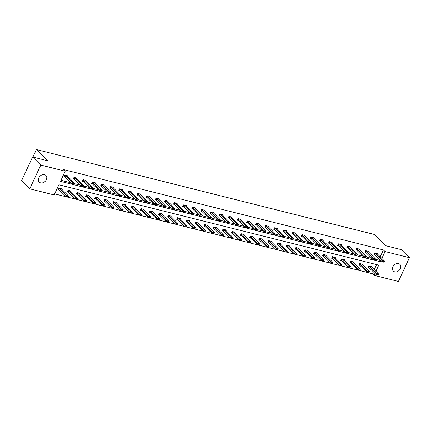 <?xml version="1.0" encoding="UTF-8"?>
<svg xmlns="http://www.w3.org/2000/svg" width="431" height="431" viewBox="0 0 431 431"><rect width="100%" height="100%" fill="white"/><g stroke="black" fill="none" stroke-linecap="round" stroke-linejoin="round"><path stroke-width="0.65" d="M44.479 174.652A4.693 3.658 -45.5 0 1 45.864 175.417A4.693 3.658 -45.5 0 1 45.821 180.557A4.693 3.658 -45.5 0 1 40.665 182.873A4.693 3.658 -45.5 0 1 39.28 182.114A4.693 3.658 -45.5 0 1 39.323 176.969A4.693 3.658 -45.5 0 1 44.479 174.652M398.535 263.621A4.693 3.658 -45.5 0 1 399.92 264.386A4.693 3.658 -45.5 0 1 399.876 269.526A4.693 3.658 -45.5 0 1 394.721 271.842A4.693 3.658 -45.5 0 1 393.336 271.083A4.693 3.658 -45.5 0 1 393.379 265.938A4.693 3.658 -45.5 0 1 398.535 263.621M375.875 271.32L378.741 265.14L58.88 184.764L54.15 194.941L29.75 188.81L21.55 180.756L32.584 156.986L47.868 160.828L36.387 149.546L374.485 234.507L385.966 245.789L401.25 249.624L409.45 257.684L398.416 281.454L374.016 275.323L374.927 273.356M54.651 193.869L372.379 273.712L374.016 275.323M29.75 188.81L40.783 165.046L65.183 171.177L60.459 181.359L380.325 261.736L380.891 260.513M32.584 156.986L40.783 165.046M36.387 149.546L32.896 157.067M76.659 178.639L76.901 178.122L73.976 177.383L73.232 178.994L74.261 179.253M94.895 183.223L95.132 182.701L92.212 181.968L91.464 183.574L92.498 183.832M113.127 187.803L113.369 187.286L110.444 186.553L109.7 188.158L110.735 188.417M131.363 192.388L131.6 191.865L128.68 191.132L127.937 192.738L128.966 192.996M149.595 196.967L149.837 196.45L146.917 195.717L146.168 197.323L147.203 197.581M167.831 201.552L168.074 201.029L165.148 200.296L164.405 201.902L165.439 202.161M186.068 206.131L186.305 205.614L183.385 204.881L182.642 206.487L183.671 206.745M204.299 210.716L204.542 210.193L201.622 209.461L200.873 211.066L201.907 211.325M222.536 215.295L222.779 214.778L219.853 214.045L219.11 215.651L220.139 215.909M240.767 219.88L241.01 219.357L238.09 218.625L237.341 220.23L238.375 220.489M259.004 224.459L259.246 223.942L256.321 223.21L255.578 224.815L256.612 225.074M277.241 229.044L277.478 228.522L274.558 227.789L273.814 229.394L274.843 229.653M295.472 233.624L295.714 233.106L292.794 232.374L292.046 233.979L293.08 234.238M313.709 238.208L313.951 237.686L311.026 236.953L310.282 238.558L311.311 238.817M331.945 242.788L332.182 242.27L329.262 241.538L328.514 243.143L329.548 243.402M350.177 247.372L350.419 246.85L347.494 246.117L346.75 247.723L347.785 247.981M368.413 251.952L368.65 251.435L365.73 250.702L364.987 252.307L366.016 252.566M60.954 180.282L71.131 182.841M74.337 183.644L80.247 185.131M83.452 185.939L89.368 187.42M92.573 188.228L98.483 189.715M101.689 190.518L107.599 192.005M110.805 192.808L116.72 194.295M119.926 195.103L125.836 196.584M129.041 197.393L134.951 198.88M138.157 199.682L144.067 201.169M147.278 201.972L153.188 203.459M156.394 204.267L162.304 205.749M165.509 206.557L171.419 208.044M174.63 208.846L180.541 210.333M183.746 211.136L189.656 212.623M192.862 213.431L198.772 214.913M201.977 215.721L207.893 217.208M211.098 218.011L217.008 219.498M220.214 220.3L226.124 221.787M229.33 222.595L235.24 224.077M238.451 224.885L244.361 226.372M247.566 227.175L253.476 228.662M256.682 229.464L262.592 230.951M265.803 231.759L271.713 233.241M274.919 234.049L280.829 235.536M284.034 236.339L289.944 237.826M293.15 238.629L299.066 240.115M302.271 240.924L308.181 242.405M311.387 243.213L317.297 244.7M320.502 245.503L326.418 246.99M329.623 247.793L335.533 249.28M338.739 250.088L344.649 251.569M347.855 252.377L353.765 253.864M356.976 254.667L362.886 256.154M366.091 256.957L372.001 258.444M375.207 259.252L378.682 260.125L379.253 258.902M380.196 256.865L383.407 249.942L63.546 169.566L65.183 171.177M377.529 254.242L377.772 253.724L374.846 252.992L374.103 254.597L375.137 254.856M359.292 249.662L359.535 249.145L356.615 248.407L355.866 250.012L356.9 250.276M341.061 245.077L341.304 244.56L338.378 243.827L337.635 245.433L338.664 245.692M322.824 240.498L323.067 239.981L320.141 239.243L319.398 240.848L320.432 241.112M304.593 235.913L304.83 235.396L301.91 234.663L301.167 236.269L302.196 236.527M286.356 231.334L286.599 230.817L283.673 230.079L282.93 231.684L283.959 231.948M268.12 226.749L268.362 226.232L265.442 225.499L264.693 227.105L265.728 227.363M249.888 222.17L250.125 221.653L247.205 220.914L246.462 222.52L247.491 222.784M231.652 217.585L231.894 217.068L228.969 216.335L228.225 217.941L229.26 218.199M213.42 213.006L213.657 212.488L210.737 211.75L209.989 213.356L211.023 213.614M195.184 208.421L195.426 207.904L192.501 207.171L191.757 208.776L192.786 209.035M176.947 203.841L177.189 203.324L174.269 202.586L173.521 204.192L174.555 204.45M158.716 199.257L158.953 198.739L156.033 198.007L155.289 199.612L156.318 199.871M140.479 194.677L140.721 194.16L137.796 193.422L137.053 195.027L138.087 195.286M122.248 190.093L122.485 189.575L119.565 188.843L118.816 190.448L119.85 190.707M104.011 185.513L104.254 184.996L101.328 184.258L100.585 185.863L101.614 186.122M85.774 180.928L86.017 180.411L83.097 179.679L82.348 181.284L83.382 181.543M67.543 176.349L67.78 175.832L64.86 175.094L64.117 176.699L65.146 176.958M383.407 249.942L385.05 251.553L409.45 257.684M381.839 258.476L385.05 251.553M372.379 273.712L373.289 271.745M374.232 269.709L376.602 264.602M59.182 189.807L58.153 189.548L58.896 187.943L61.816 188.676L61.579 189.198M68.303 192.097L67.268 191.838L68.012 190.233L70.937 190.971L70.695 191.488M77.418 194.392L76.384 194.133L77.133 192.522L80.053 193.26L79.81 193.778M86.534 196.681L85.505 196.423L86.248 194.817L89.169 195.55L88.931 196.067M95.65 198.971L94.621 198.713L95.364 197.107L98.29 197.84L98.047 198.362M104.771 201.261L103.736 201.002L104.485 199.397L107.405 200.135L107.163 200.652M113.886 203.556L112.852 203.297L113.601 201.692L116.521 202.425L116.284 202.942M123.002 205.846L121.973 205.587L122.716 203.982L125.642 204.714L125.399 205.231M132.123 208.135L131.089 207.877L131.832 206.271L134.758 207.004L134.515 207.526M141.239 210.425L140.204 210.166L140.953 208.561L143.873 209.299L143.631 209.816M150.354 212.72L149.325 212.461L150.069 210.856L152.989 211.589L152.752 212.106M159.475 215.01L158.441 214.751L159.184 213.146L162.11 213.878L161.867 214.396M168.591 217.299L167.557 217.041L168.305 215.435L171.226 216.168L170.983 216.691M177.707 219.589L176.678 219.331L177.421 217.725L180.341 218.463L180.104 218.98M186.822 221.884L185.793 221.626L186.537 220.02L189.462 220.753L189.22 221.27M195.943 224.174L194.909 223.915L195.658 222.31L198.578 223.042L198.335 223.56M205.059 226.464L204.025 226.205L204.773 224.599L207.694 225.332L207.456 225.855M214.175 228.753L213.146 228.495L213.889 226.889L216.815 227.627L216.572 228.144M223.296 231.048L222.261 230.79L223.005 229.184L225.93 229.917L225.688 230.434M232.411 233.338L231.377 233.079L232.126 231.474L235.046 232.207L234.809 232.724M241.527 235.628L240.498 235.369L241.241 233.764L244.161 234.496L243.924 235.019M250.648 237.923L249.614 237.659L250.357 236.053L253.283 236.791L253.04 237.309M259.764 240.212L258.729 239.954L259.478 238.348L262.398 239.081L262.156 239.598M268.879 242.502L267.85 242.244L268.594 240.638L271.514 241.371L271.277 241.888M278 244.792L276.966 244.533L277.709 242.928L280.635 243.66L280.392 244.183M287.116 247.087L286.082 246.823L286.83 245.217L289.751 245.956L289.508 246.473M296.232 249.377L295.203 249.118L295.946 247.513L298.866 248.245L298.629 248.762M305.347 251.666L304.318 251.408L305.062 249.802L307.987 250.535L307.745 251.052M314.468 253.956L313.434 253.697L314.183 252.092L317.103 252.825L316.86 253.347M323.584 256.251L322.55 255.987L323.298 254.382L326.219 255.12L325.981 255.637M332.7 258.541L331.671 258.282L332.414 256.677L335.34 257.409L335.097 257.927M341.821 260.83L340.786 260.572L341.53 258.966L344.455 259.699L344.213 260.216M350.936 263.12L349.902 262.862L350.651 261.256L353.571 261.989L353.328 262.511M360.052 265.415L359.023 265.151L359.766 263.546L362.686 264.284L362.449 264.801M369.173 267.705L368.139 267.446L368.882 265.841L371.808 266.573L371.565 267.091M378.682 260.125L380.325 261.736M384.145 262.043L383.358 261.633L384.145 262.043L383.929 262.215L382.178 261.779L374.291 254.193M383.267 261.822L382.178 261.779L382.717 260.62L374.83 253.035M377.001 253.53L384.468 261.062L382.717 260.62L383.358 261.633M384.231 261.849L384.468 261.062M368.327 267.037L376.215 274.622L376.753 273.469L378.504 273.906L371.037 266.38M377.303 274.671L378.181 274.892M368.866 265.884L377.394 274.477M378.504 273.906L378.267 274.698M375.024 259.753L374.237 259.338L375.024 259.753L374.814 259.925L373.063 259.484L365.176 251.898M374.151 259.532L373.063 259.484L373.596 258.331L365.709 250.745M367.885 251.241L375.353 258.767L373.596 258.331L374.237 259.338M375.115 259.559L375.353 258.767M365.908 257.463L365.122 257.048L365.908 257.463L365.698 257.636L363.942 257.194L356.054 249.608M365.03 257.242L363.942 257.194L364.481 256.036L356.593 248.45M358.764 248.951L366.231 256.477L364.481 256.036L365.122 257.048M366 257.269L366.231 256.477M359.212 264.747L367.099 272.333L367.632 271.174L369.389 271.616L361.921 264.09M368.187 272.381L369.065 272.602M359.745 263.589L368.273 272.187M369.389 271.616L369.151 272.408M350.091 262.457L357.978 270.043L358.517 268.885L360.273 269.327L352.8 261.795M359.066 270.092L359.944 270.307M350.629 261.299L359.158 269.898M360.273 269.327L360.036 270.118M356.793 255.168L356.006 254.759L356.793 255.168L356.582 255.346L354.826 254.904L346.939 247.319M355.914 254.953L354.826 254.904L355.365 253.746L347.478 246.16M349.649 246.656L357.116 254.188L355.365 253.746L356.006 254.759M356.879 254.98L357.116 254.188M340.975 260.168L348.862 267.753L349.401 266.595L351.152 267.037L343.685 259.505M349.95 267.796L350.829 268.017M341.514 259.009L350.042 267.608M351.152 267.037L350.92 267.823M347.677 252.878L346.885 252.469L347.677 252.878L347.461 253.051L345.71 252.614L337.823 245.029M346.799 252.658L345.71 252.614L346.244 251.456L338.357 243.871M340.533 244.366L348 251.898L346.244 251.456L346.885 252.469M347.763 252.685L348 251.898M331.859 257.873L339.747 265.458L340.28 264.305L342.036 264.742L334.569 257.215M340.835 265.507L341.713 265.728M332.393 256.72L340.921 265.313M342.036 264.742L341.799 265.534M338.556 250.589L337.769 250.174L338.556 250.589L338.346 250.761L336.595 250.319L328.702 242.734M337.683 250.368L336.595 250.319L337.128 249.166L329.241 241.581M331.412 242.077L338.885 249.603L337.128 249.166L337.769 250.174M338.647 250.395L338.885 249.603M322.738 255.583L330.631 263.169L331.164 262.01L332.921 262.452L325.448 254.926M331.719 263.217L332.592 263.438M323.277 254.425L331.805 263.023M332.921 262.452L332.684 263.244M329.44 248.299L328.654 247.884L329.44 248.299L329.23 248.471L327.474 248.03L319.587 240.444M328.562 248.078L327.474 248.03L328.013 246.871L320.125 239.286M322.296 239.787L329.763 247.313L328.013 246.871L328.654 247.884M329.532 248.105L329.763 247.313M313.623 253.293L321.51 260.879L322.049 259.721L323.8 260.162L316.332 252.631M322.598 260.927L323.476 261.143M314.161 252.135L322.69 260.733M323.8 260.162L323.568 260.954M320.325 246.004L319.538 245.595L320.325 246.004L320.109 246.182L318.358 245.74L310.471 238.154M319.446 245.789L318.358 245.74L318.897 244.582L311.004 236.996M313.181 237.492L320.648 245.023L318.897 244.582L319.538 245.595M320.411 245.815L320.648 245.023M304.507 251.004L312.394 258.589L312.933 257.431L314.684 257.873L307.217 250.341M313.482 258.632L314.361 258.853M305.04 249.845L313.574 258.444M314.684 257.873L314.447 258.659M311.204 243.714L310.417 243.305L311.204 243.714L310.993 243.887L309.242 243.45L301.35 235.865M310.331 243.493L309.242 243.45L309.776 242.292L301.889 234.706M304.06 235.202L311.532 242.734L309.776 242.292L310.417 243.305M311.295 243.52L311.532 242.734M295.391 248.709L303.279 256.294L303.812 255.141L305.568 255.578L298.096 248.051M304.367 256.343L305.24 256.564M295.925 247.556L304.453 256.149M305.568 255.578L305.331 256.37M302.088 241.425L301.301 241.01L302.088 241.425L301.878 241.597L300.121 241.155L292.234 233.57M301.21 241.204L300.121 241.155L300.66 240.002L292.773 232.417M294.944 232.912L302.411 240.439L300.66 240.002L301.301 241.01M302.179 241.231L302.411 240.439M286.27 246.419L294.157 254.004L294.696 252.846L296.447 253.288L288.98 245.762M295.246 254.053L296.124 254.274M286.809 245.261L295.337 253.859M296.447 253.288L296.216 254.08M292.972 239.135L292.186 238.72L292.972 239.135L292.757 239.307L291.006 238.866L283.119 231.28M292.094 238.914L291.006 238.866L291.545 237.707L283.652 230.122M285.828 230.623L293.295 238.149L291.545 237.707L292.186 238.72M293.058 238.941L293.295 238.149M277.155 244.129L285.042 251.715L285.581 250.556L287.332 250.998L279.864 243.467M286.13 251.763L287.008 251.979M277.693 242.971L286.222 251.569M287.332 250.998L287.094 251.79M283.851 236.84L283.065 236.43L283.851 236.84L283.641 237.018L281.89 236.576L274.003 228.99M282.978 236.624L281.89 236.576L282.424 235.418L274.536 227.832M276.707 228.328L284.18 235.859L282.424 235.418L283.065 236.43M283.943 236.651L284.18 235.859M268.039 241.839L275.926 249.425L276.46 248.267L278.216 248.709L270.749 241.177M277.014 249.468L277.887 249.689M268.572 240.681L277.101 249.28M278.216 248.709L277.979 249.495M274.736 234.55L273.949 234.141L274.736 234.55L274.525 234.723L272.769 234.286L264.882 226.701M273.857 234.329L272.769 234.286L273.308 233.128L265.421 225.542M267.592 226.038L275.059 233.57L273.308 233.128L273.949 234.141M274.827 234.356L275.059 233.57M258.918 239.544L266.805 247.13L267.344 245.977L269.095 246.413L261.628 238.887M267.893 247.178L268.772 247.399M259.457 238.391L267.985 246.985M269.095 246.413L268.863 247.205M265.62 232.261L264.833 231.846L265.62 232.261L265.41 232.433L263.653 231.991L255.766 224.406M264.742 232.04L263.653 231.991L264.192 230.838L256.305 223.253M258.476 223.748L265.943 231.275L264.192 230.838L264.833 231.846M265.706 232.067L265.943 231.275M249.802 237.255L257.69 244.84L258.228 243.682L259.979 244.124L252.512 236.597M258.778 244.889L259.656 245.11M250.341 236.096L258.869 244.695M259.979 244.124L259.742 244.916M256.504 229.971L255.712 229.556L256.504 229.971L256.289 230.143L254.538 229.701L246.651 222.116M255.626 229.75L254.538 229.701L255.071 228.543L247.184 220.958M249.36 221.459L256.828 228.985L255.071 228.543L255.712 229.556M256.59 229.777L256.828 228.985M240.687 234.965L248.574 242.551L249.107 241.392L250.864 241.834L243.396 234.302M249.662 242.599L250.54 242.815M241.22 233.807L249.748 242.405M250.864 241.834L250.626 242.626M247.383 227.676L246.597 227.266L247.383 227.676L247.173 227.854L245.417 227.412L237.529 219.826M246.505 227.46L245.417 227.412L245.956 226.253L238.068 218.668M240.239 219.163L247.712 226.695L245.956 226.253L246.597 227.266M247.475 227.487L247.712 226.695M231.566 232.675L239.453 240.261L239.992 239.103L241.748 239.544L234.275 232.013M240.546 240.304L241.419 240.525M232.104 231.517L240.633 240.115M241.748 239.544L241.511 240.331M238.268 225.386L237.481 224.977L238.268 225.386L238.057 225.558L236.301 225.122L228.414 217.536M237.389 225.165L236.301 225.122L236.84 223.964L228.953 216.378M231.124 216.874L238.591 224.406L236.84 223.964L237.481 224.977M238.359 225.192L238.591 224.406M222.45 230.38L230.337 237.966L230.876 236.813L232.627 237.249L225.16 229.723M231.425 238.014L232.304 238.235M222.989 229.227L231.517 237.82M232.627 237.249L232.395 238.041M229.152 223.096L228.36 222.682L229.152 223.096L228.936 223.269L227.185 222.827L219.298 215.241M228.274 222.875L227.185 222.827L227.719 221.674L219.832 214.088M222.008 214.584L229.475 222.11L227.719 221.674L228.36 222.682M229.238 222.902L229.475 222.11M213.334 228.091L221.222 235.676L221.76 234.518L223.511 234.96L216.044 227.433M222.31 235.725L223.188 235.946M213.868 226.932L222.401 235.531M223.511 234.96L223.274 235.752M220.031 220.807L219.244 220.392L220.031 220.807L219.821 220.979L218.07 220.537L210.177 212.952M219.158 220.586L218.07 220.537L218.603 219.379L210.716 211.793M212.887 212.294L220.36 219.821L218.603 219.379L219.244 220.392M220.122 220.613L220.36 219.821M204.213 225.801L212.106 233.386L212.639 232.228L214.396 232.67L206.923 225.138M213.194 233.435L214.067 233.65M204.752 224.643L213.28 233.241M214.396 232.67L214.159 233.462M210.915 218.512L210.129 218.102L210.915 218.512L210.705 218.689L208.949 218.248L201.061 210.662M210.037 218.296L208.949 218.248L209.488 217.089L201.6 209.504M203.771 209.999L211.238 217.531L209.488 217.089L210.129 218.102M211.007 218.323L211.238 217.531M195.098 223.511L202.985 231.097L203.524 229.938L205.275 230.38L197.807 222.849M204.073 231.14L204.951 231.361M195.636 222.353L204.165 230.951M205.275 230.38L205.043 231.167M201.8 216.222L201.013 215.812L201.8 216.222L201.584 216.394L199.833 215.958L191.946 208.372M200.921 216.001L199.833 215.958L200.372 214.8L192.479 207.214M194.656 207.71L202.123 215.241L200.372 214.8L201.013 215.812M201.886 216.028L202.123 215.241M185.982 221.216L193.869 228.802L194.408 227.649L196.159 228.085L188.692 220.559M194.957 228.85L195.836 229.071M186.515 220.063L195.049 228.656M196.159 228.085L195.922 228.877M192.679 213.932L191.892 213.517L192.679 213.932L192.468 214.105L190.717 213.663L182.825 206.077M191.806 213.711L190.717 213.663L191.251 212.51L183.364 204.924M185.535 205.42L193.007 212.946L191.251 212.51L191.892 213.517M192.77 213.738L193.007 212.946M176.866 218.926L184.754 226.512L185.287 225.354L187.043 225.796L179.571 218.269M185.842 226.561L186.715 226.781M177.4 217.768L185.928 226.367M187.043 225.796L186.806 226.587M183.563 211.643L182.776 211.228L183.563 211.643L183.353 211.815L181.596 211.373L173.709 203.788M182.685 211.422L181.596 211.373L182.135 210.215L174.248 202.629M176.419 203.13L183.886 210.657L182.135 210.215L182.776 211.228M183.654 211.449L183.886 210.657M167.745 216.637L175.632 224.222L176.171 223.064L177.922 223.506L170.455 215.974M176.721 224.271L177.599 224.486M168.284 215.478L176.812 224.077M177.922 223.506L177.691 224.298M174.447 209.347L173.661 208.938L174.447 209.347L174.232 209.525L172.481 209.083L164.594 201.498M173.569 209.132L172.481 209.083L173.02 207.925L165.132 200.34M167.303 200.835L174.77 208.367L173.02 207.925L173.661 208.938M174.533 209.159L174.77 208.367M158.63 214.347L166.517 221.933L167.056 220.774L168.807 221.216L161.339 213.684M167.605 221.976L168.483 222.197M159.168 213.189L167.697 221.787M168.807 221.216L168.569 222.003M165.326 207.058L164.54 206.648L165.326 207.058L165.116 207.23L163.365 206.794L155.478 199.208M164.453 206.837L163.365 206.794L163.899 205.635L156.011 198.05M158.188 198.546L165.655 206.077L163.899 205.635L164.54 206.648M165.418 206.864L165.655 206.077M149.514 212.052L157.401 219.638L157.935 218.485L159.691 218.921L152.224 211.395M158.489 219.686L159.368 219.907M150.047 210.899L158.576 219.492M159.691 218.921L159.454 219.713M156.211 204.768L155.424 204.353L156.211 204.768L156 204.94L154.244 204.499L146.357 196.913M155.332 204.547L154.244 204.499L154.783 203.346L146.896 195.76M149.067 196.256L156.534 203.782L154.783 203.346L155.424 204.353M156.302 204.574L156.534 203.782M140.393 209.762L148.28 217.348L148.819 216.19L150.575 216.631L143.103 209.105M149.368 217.396L150.247 217.617M140.932 208.604L149.46 217.202M150.575 216.631L150.338 217.423M147.095 202.478L146.308 202.064L147.095 202.478L146.885 202.651L145.128 202.209L137.241 194.623M146.217 202.258L145.128 202.209L145.667 201.051L137.78 193.465M139.951 193.966L147.418 201.492L145.667 201.051L146.308 202.064M147.181 202.284L147.418 201.492M131.277 207.473L139.165 215.058L139.703 213.9L141.454 214.342L133.987 206.81M140.253 215.107L141.131 215.322M131.816 206.314L140.344 214.913M141.454 214.342L141.217 215.134M137.979 200.183L137.187 199.774L137.979 200.183L137.764 200.361L136.013 199.919L128.126 192.334M137.101 199.968L136.013 199.919L136.546 198.761L128.659 191.175M130.835 191.671L138.303 199.203L136.546 198.761L137.187 199.774M138.065 199.995L138.303 199.203M122.162 205.183L130.049 212.769L130.582 211.61L132.339 212.052L124.871 204.52M131.137 212.812L132.015 213.033M122.695 204.025L131.223 212.623M132.339 212.052L132.101 212.839M128.858 197.894L128.072 197.484L128.858 197.894L128.648 198.066L126.892 197.63L119.004 190.044M127.985 197.673L126.892 197.63L127.431 196.471L119.543 188.886M121.714 189.381L129.187 196.913L127.431 196.471L128.072 197.484M128.95 197.7L129.187 196.913M113.041 202.888L120.933 210.473L121.467 209.321L123.223 209.757L115.75 202.231M122.021 210.522L122.894 210.743M113.579 201.735L122.108 210.328M123.223 209.757L122.986 210.549M119.743 195.604L118.956 195.189L119.743 195.604L119.532 195.776L117.776 195.335L109.889 187.749M118.864 195.383L117.776 195.335L118.315 194.182L110.428 186.596M112.599 187.092L120.066 194.618L118.315 194.182L118.956 195.189M119.834 195.41L120.066 194.618M103.925 200.598L111.812 208.184L112.351 207.025L114.102 207.467L106.635 199.941M112.9 208.232L113.779 208.453M104.464 199.44L112.992 208.038M114.102 207.467L113.87 208.259M110.627 193.314L109.84 192.899L110.627 193.314L110.411 193.487L108.66 193.045L100.773 185.459M109.749 193.093L108.66 193.045L109.199 191.887L101.307 184.301M103.483 184.802L110.95 192.328L109.199 191.887L109.84 192.899M110.713 193.12L110.95 192.328M94.809 198.308L102.697 205.894L103.235 204.736L104.986 205.178L97.519 197.646M103.785 205.943L104.663 206.158M95.343 197.15L103.876 205.749M104.986 205.178L104.749 205.97M101.506 191.019L100.719 190.61L101.506 191.019L101.296 191.197L99.545 190.755L91.652 183.17M100.633 190.804L99.545 190.755L100.078 189.597L92.191 182.011M94.362 182.507L101.835 190.039L100.078 189.597L100.719 190.61M101.597 190.831L101.835 190.039M85.688 196.019L93.581 203.604L94.114 202.446L95.871 202.888L88.398 195.356M94.669 203.647L95.542 203.868M86.227 194.86L94.755 203.459M95.871 202.888L95.634 203.674M92.39 188.73L91.604 188.32L92.39 188.73L92.18 188.902L90.424 188.466L82.536 180.88M91.512 188.509L90.424 188.466L90.963 187.307L83.075 179.722M85.246 180.217L92.713 187.749L90.963 187.307L91.604 188.32M92.482 188.536L92.713 187.749M76.573 193.724L84.46 201.309L84.999 200.156L86.75 200.593L79.282 193.066M85.548 201.358L86.426 201.579M77.111 192.571L85.64 201.164M86.75 200.593L86.518 201.385M83.275 186.44L82.488 186.025L83.275 186.44L83.059 186.612L81.308 186.17L73.421 178.585M82.396 186.219L81.308 186.17L81.847 185.018L73.954 177.432M76.131 177.928L83.598 185.454L81.847 185.018L82.488 186.025M83.361 186.246L83.598 185.454M67.457 191.434L75.344 199.02L75.883 197.861L77.634 198.303L70.167 190.777M76.432 199.068L77.311 199.289M67.996 190.276L76.524 198.874M77.634 198.303L77.397 199.095M74.154 184.15L73.367 183.735L74.154 184.15L73.943 184.323L72.192 183.881L64.305 176.295M73.281 183.929L72.192 183.881L72.726 182.722L64.839 175.137M67.01 175.638L74.482 183.164L72.726 182.722L73.367 183.735M74.245 183.956L74.482 183.164M58.341 189.144L66.229 196.73L66.762 195.572L68.518 196.013L61.046 188.482M67.317 196.778L68.19 196.994M58.875 187.986L67.403 196.584M68.518 196.013L68.281 196.805M375.374 253.423L374.835 254.581M375.498 253.53L374.959 254.689M369.001 267.532L369.534 266.38M368.871 267.43L369.41 266.272M366.253 251.133L365.72 252.291M366.382 251.241L365.844 252.394M357.137 248.843L356.599 250.002M357.261 248.946L356.728 250.104M359.88 265.243L360.418 264.084M359.756 265.14L360.289 263.982M350.764 262.953L351.303 261.795M350.635 262.845L351.173 261.692M348.022 246.554L347.483 247.706M348.146 246.656L347.612 247.814M341.648 260.658L342.182 259.505M341.519 260.556L342.058 259.397M338.901 244.258L338.367 245.417M339.03 244.366L338.491 245.519M332.527 258.368L333.066 257.215M332.403 258.266L332.937 257.108M329.785 241.969L329.246 243.127M329.914 242.077L329.376 243.229M323.412 256.079L323.95 254.92M323.282 255.976L323.821 254.818M320.669 239.679L320.131 240.837M320.793 239.781L320.26 240.94M314.296 253.789L314.829 252.631M314.167 253.681L314.705 252.528M311.548 237.389L311.015 238.542M311.678 237.492L311.139 238.65M305.175 251.494L305.714 250.341M305.051 251.392L305.584 250.233M302.433 235.094L301.894 236.253M302.562 235.202L302.023 236.355M296.059 249.204L296.598 248.051M295.935 249.102L296.469 247.944M293.317 232.805L292.778 233.963M293.441 232.912L292.908 234.065M286.944 246.915L287.477 245.756M286.814 246.812L287.353 245.654M284.196 230.515L283.663 231.673M284.325 230.617L283.787 231.776M277.823 244.625L278.361 243.467M277.699 244.517L278.237 243.364M275.08 228.225L274.547 229.378M275.21 228.328L274.671 229.486M268.707 242.33L269.246 241.177M268.583 242.227L269.116 241.069M265.965 225.93L265.426 227.089M266.089 226.038L265.555 227.191M259.591 240.04L260.125 238.887M259.462 239.938L260.001 238.779M256.849 223.641L256.31 224.799M256.973 223.748L256.44 224.901M250.476 237.75L251.009 236.592M250.346 237.648L250.885 236.49M247.728 221.351L247.195 222.509M247.857 221.453L247.319 222.611M241.355 235.461L241.893 234.302M241.231 235.353L241.764 234.2M238.612 219.061L238.074 220.214M238.742 219.163L238.203 220.322M232.239 233.166L232.778 232.013M232.11 233.063L232.648 231.905M229.497 216.766L228.958 217.924M229.621 216.874L229.087 218.027M223.123 230.876L223.657 229.723M222.994 230.774L223.533 229.615M220.376 214.476L219.842 215.635M220.505 214.584L219.966 215.737M214.002 228.586L214.541 227.428M213.878 228.484L214.412 227.326M211.26 212.187L210.721 213.345M211.389 212.289L210.851 213.447M204.887 226.297L205.425 225.138M204.757 226.189L205.296 225.036M202.144 209.897L201.606 211.05M202.268 209.999L201.735 211.158M195.771 224.001L196.304 222.849M195.642 223.899L196.18 222.741M193.023 207.602L192.49 208.76M193.153 207.71L192.614 208.863M186.65 221.712L187.189 220.559M186.526 221.609L187.059 220.451M183.908 205.312L183.374 206.471M184.037 205.42L183.498 206.573M177.534 219.422L178.073 218.264M177.41 219.32L177.944 218.161M174.792 203.023L174.253 204.181M174.916 203.125L174.383 204.283M168.419 217.132L168.952 215.974M168.289 217.025L168.828 215.872M165.676 200.733L165.138 201.886M165.8 200.835L165.262 201.994M159.298 214.837L159.836 213.684M159.174 214.735L159.712 213.577M156.555 198.438L156.022 199.596M156.685 198.546L156.146 199.698M150.182 212.548L150.721 211.395M150.058 212.445L150.591 211.287M147.44 196.148L146.901 197.306M147.564 196.256L147.03 197.409M141.066 210.258L141.605 209.1M140.937 210.156L141.476 208.997M138.324 193.858L137.785 195.017M138.448 193.961L137.915 195.119M131.951 207.968L132.484 206.81M131.821 207.861L132.36 206.708M129.203 191.569L128.67 192.722M129.332 191.671L128.794 192.829M122.83 205.673L123.368 204.52M122.706 205.571L123.239 204.413M120.087 189.274L119.549 190.432M120.217 189.381L119.678 190.534M113.714 203.384L114.253 202.231M113.585 203.281L114.123 202.123M110.972 186.984L110.433 188.142M111.096 187.092L110.562 188.245M104.598 201.094L105.132 199.936M104.469 200.991L105.008 199.833M101.851 184.694L101.317 185.853M101.98 184.797L101.441 185.955M95.477 198.804L96.016 197.646M95.353 198.696L95.887 197.543M92.735 182.405L92.196 183.558M92.864 182.507L92.326 183.665M86.362 196.509L86.9 195.356M86.232 196.407L86.771 195.248M83.619 180.11L83.081 181.268M83.743 180.217L83.21 181.37M77.246 194.219L77.779 193.066M77.117 194.117L77.655 192.959M74.498 177.82L73.965 178.978M74.628 177.928L74.089 179.08M68.125 191.93L68.664 190.771M68.001 191.827L68.54 190.669M65.383 175.53L64.849 176.688M65.512 175.632L64.973 176.791M59.009 189.64L59.548 188.482M58.885 189.532L59.419 188.379"/></g></svg>
